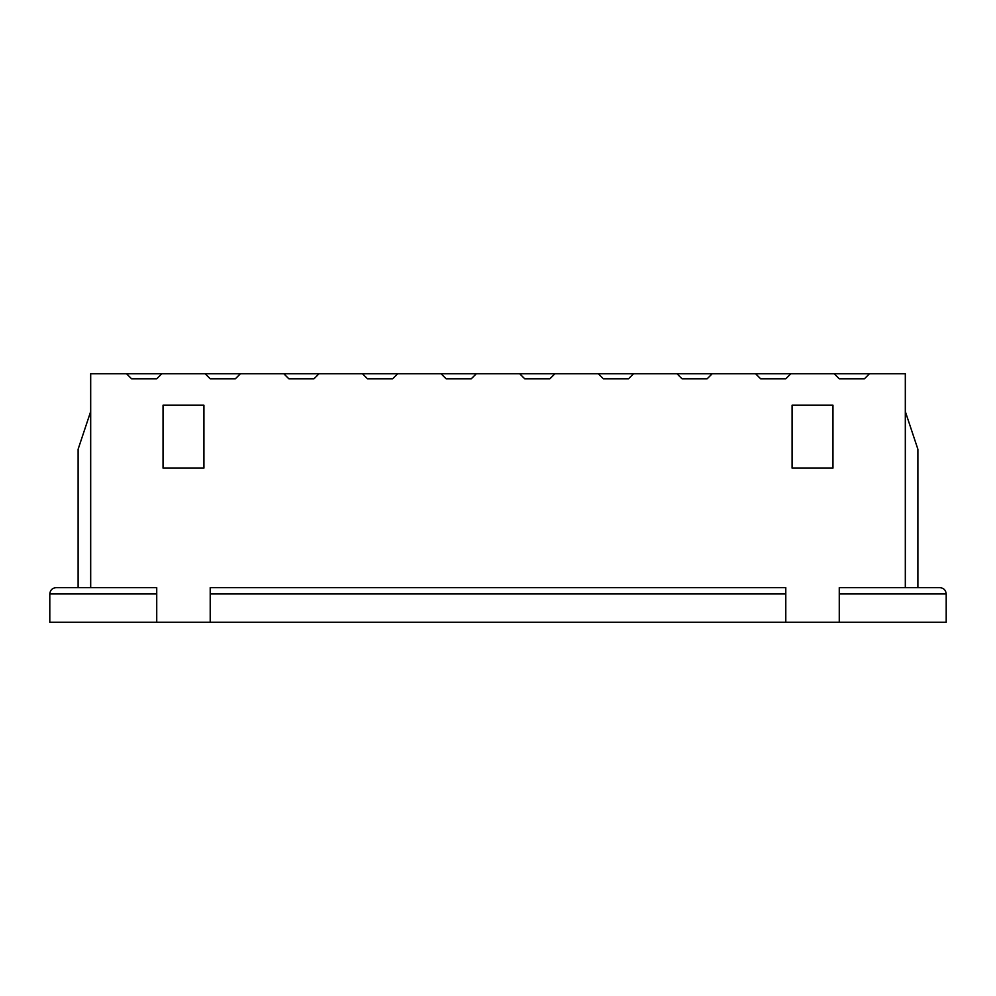 <?xml version="1.0" encoding="UTF-8"?>
<svg xmlns="http://www.w3.org/2000/svg" width="996" height="996" viewBox="0 0 996 996"><rect width="100%" height="100%" fill="white"/><g stroke="black" fill="none" stroke-linecap="round" stroke-linejoin="round"><path stroke-width="1.49" d="M210.206 593.927L785.794 593.927L785.794 587.64L210.206 587.64L210.206 622.239L946.2 622.239L946.2 593.927C945.814 590.118 943.722 588.026 939.913 587.64L839.267 587.64L839.267 622.239M785.794 593.927L785.794 622.239M156.733 593.927L156.733 622.239L49.8 622.239L49.8 593.927C50.186 590.118 52.278 588.026 56.087 587.64L156.733 587.64L156.733 593.927L49.8 593.927M90.686 587.64L90.686 373.761L905.314 373.761L905.314 587.64M163.033 405.21L203.919 405.21L203.919 468.12L163.033 468.12L163.033 405.21M156.733 622.239L210.206 622.239M834.225 373.761L839.267 378.791L864.428 378.791L869.458 373.761M755.603 373.761L760.633 378.791L785.794 378.791L790.824 373.761M676.969 373.761L681.999 378.791L707.16 378.791L712.19 373.761M598.335 373.761L603.364 378.791L628.526 378.791L633.556 373.761M519.7 373.761L524.73 378.791L549.892 378.791L554.934 373.761M441.066 373.761L446.108 378.791L471.27 378.791L476.3 373.761M362.444 373.761L367.474 378.791L392.636 378.791L397.665 373.761M283.81 373.761L288.84 378.791L314.001 378.791L319.031 373.761M205.176 373.761L210.206 378.791L235.367 378.791L240.397 373.761M126.542 373.761L131.572 378.791L156.733 378.791L161.775 373.761M792.081 405.21L832.967 405.21L832.967 468.12L792.081 468.12L792.081 405.21M917.889 587.64L917.889 449.246L905.314 411.51M78.111 587.64L78.111 449.246L90.686 411.51M839.267 593.927L946.2 593.927"/></g></svg>

